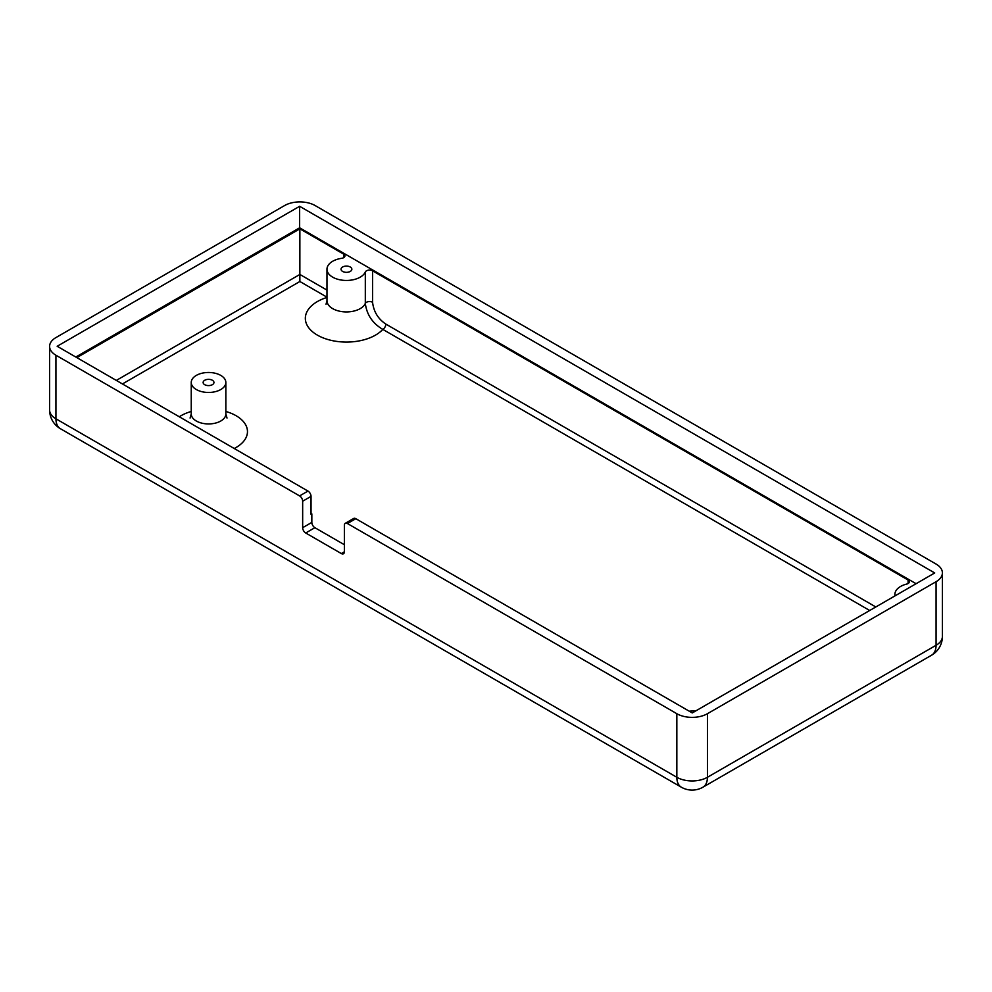 <?xml version="1.0" encoding="UTF-8"?>
<svg xmlns="http://www.w3.org/2000/svg" width="992" height="992" viewBox="0 0 992 992"><rect width="100%" height="100%" fill="white"/><g stroke="black" fill="none" stroke-linecap="round" stroke-linejoin="round"><path stroke-width="1.49" d="M212.375 380.271A5.406 3.125 0 0 0 206.472 379.589A5.406 3.125 0 0 0 203.137 382.478A5.406 3.125 0 0 0 204.724 384.685A5.406 3.125 0 0 0 210.614 385.355A5.406 3.125 0 0 0 213.95 382.478A5.406 3.125 0 0 0 212.375 380.271M196.317 389.534A17.298 9.994 0 0 0 215.165 391.704A17.298 9.994 0 0 0 225.854 382.478A17.298 9.994 0 0 0 220.782 375.41A17.298 9.994 0 0 0 201.922 373.24A17.298 9.994 0 0 0 191.245 382.478A17.298 9.994 0 0 0 196.317 389.534M350.275 267.009A5.406 3.125 0 0 0 344.373 266.327A5.406 3.125 0 0 0 341.037 269.216A5.406 3.125 0 0 0 342.624 271.424A5.406 3.125 0 0 0 348.514 272.106A5.406 3.125 0 0 0 351.85 269.216A5.406 3.125 0 0 0 350.275 267.009M695.442 711.09A19.468 11.234 0 0 0 689.266 711.202M355.818 518.692L347.436 523.528A4.328 2.492 -120 0 0 345.266 523.317L353.648 518.469A4.328 2.492 60 0 1 355.818 518.692L692.255 712.938L934.712 572.954L299.634 206.299L57.176 346.27L307.979 491.077A4.328 2.492 60 0 1 311.042 496.372L311.042 514.352L311.835 513.893L311.042 513.434M326.976 297.166L299.869 281.505L299.869 228.842L343.666 254.138A4.328 2.492 180 0 1 344.931 255.899A4.328 2.492 180 0 1 341.67 258.317A19.468 11.234 0 0 0 326.976 269.216A19.468 11.234 0 0 0 344.038 280.364A19.468 11.234 0 0 0 365.316 271.982A4.328 2.492 180 0 1 368.367 270.184A4.328 2.492 180 0 1 372.57 270.828L908.089 580.01A4.328 2.492 180 0 1 909.354 581.771A4.328 2.492 180 0 1 906.725 584.065A19.468 11.234 0 0 0 894.896 594.406A19.468 11.234 0 0 0 895.057 595.845M372.57 270.828L372.57 302.287C373.686 311.686 378.113 318.953 385.863 324.099A4.328 2.492 -60 0 1 382.813 329.394C372.62 323.417 366.792 314.762 365.316 303.44L365.316 271.982M311.835 522.4A4.328 2.492 -120 0 0 314.886 527.694L305.71 532.989A4.328 2.492 60 0 1 302.659 527.694L311.835 522.4L311.835 513.893M344.373 544.72L314.886 527.694M76.83 357.616L299.869 228.842M75.814 357.033L299.634 227.8L916.087 583.705M299.634 227.8L299.634 206.299M347.436 523.528L676.842 713.707A21.626 12.487 0 0 0 707.432 713.707L936.064 581.709A21.626 12.487 0 0 0 942.4 572.88A21.626 12.487 0 0 0 936.064 564.051L315.158 205.567A21.626 12.487 0 0 0 284.568 205.567L55.936 337.578A21.626 12.487 0 0 0 49.6 346.406A21.626 12.487 0 0 0 55.936 355.235L299.596 495.913L307.979 491.077M302.659 527.694L302.659 501.208A4.328 2.492 -120 0 0 299.596 495.913M345.266 523.317A4.328 2.492 -120 0 0 344.373 525.289L344.373 551.788A4.328 2.492 60 0 1 343.48 553.759A4.328 2.492 60 0 1 341.31 553.548L344.373 551.788M305.71 532.989L341.31 553.548M190.08 418.054L191.245 413.937A17.298 9.994 0 0 0 196.317 421.005A17.298 9.994 0 0 0 215.165 423.175A17.298 9.994 0 0 0 225.854 413.937L227.019 418.054M179.292 416.776A38.936 22.481 180 0 1 191.245 411.469M225.854 411.469A38.936 22.481 180 0 1 236.071 415.71A38.936 22.481 180 0 1 234.224 448.496M116.312 380.42L299.869 274.449L326.976 290.098M343.666 257.672L343.666 254.138M908.089 583.532L908.089 580.01M385.863 324.099L875.8 606.955M869.686 610.489L382.813 329.394A41.094 23.721 180 0 1 317.514 335.197A41.094 23.721 180 0 1 326.976 297.451M299.869 281.505L122.438 383.941M326.976 269.216L326.976 300.688A19.468 11.234 0 0 0 344.038 311.835A19.468 11.234 0 0 0 365.316 303.44A4.328 2.492 0 0 1 368.367 301.655A4.328 2.492 0 0 1 372.57 302.287M55.936 355.235L55.936 418.81A21.626 12.487 180 0 1 49.6 409.981A21.626 21.626 0 0 0 60.413 428.705L681.318 787.189A21.626 21.626 0 0 0 702.956 787.189A21.626 12.487 -120 0 0 707.432 777.282L936.064 645.284L936.064 581.709M681.318 787.189A21.626 12.487 120 0 1 676.842 777.282L55.936 418.81A21.626 12.487 120 0 0 60.413 428.705M942.4 636.455A21.626 12.487 180 0 1 936.064 645.284A21.626 12.487 -120 0 1 931.587 655.191A21.626 21.626 0 0 0 942.4 636.455L942.4 572.88M676.842 713.707L676.842 777.282A21.626 12.487 0 0 0 707.432 777.282L707.432 713.707M311.042 496.372L302.659 501.208M225.854 382.478L225.854 413.937M894.896 594.406L894.896 595.944M191.245 382.478L191.245 413.937M326.033 304.246L326.976 300.688M702.956 787.189L931.587 655.191M49.6 409.981L49.6 346.406"/></g></svg>
